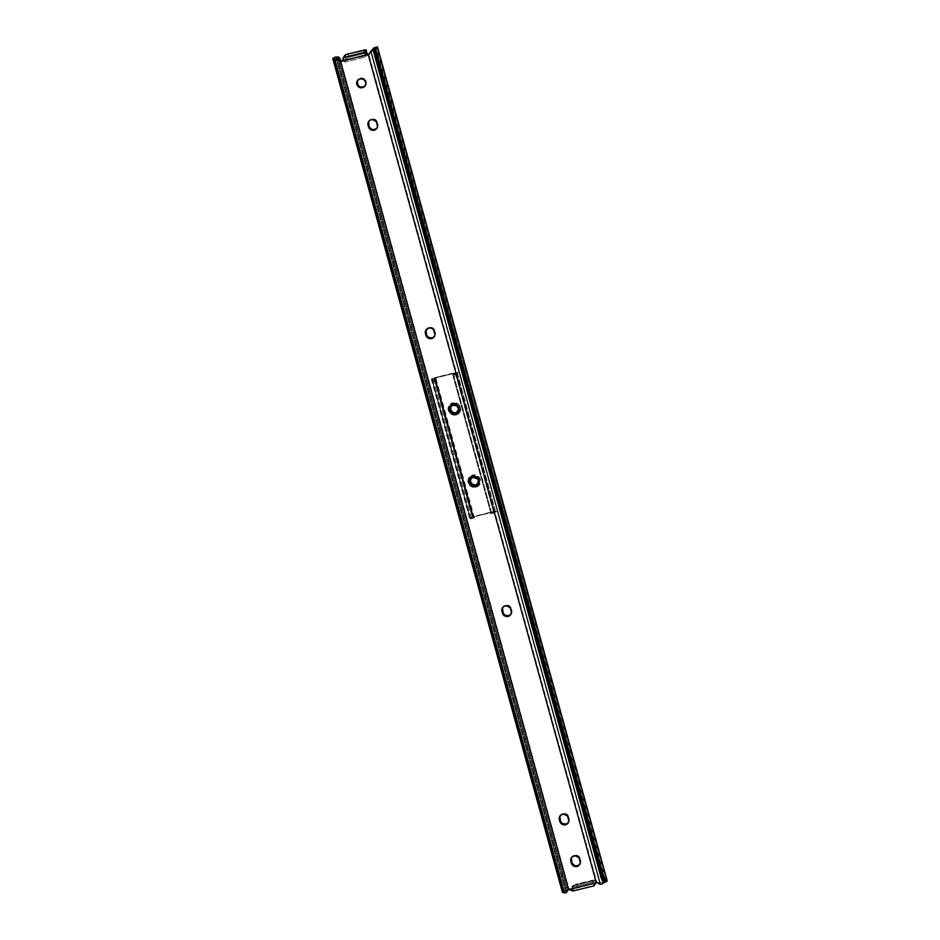 <?xml version="1.0" encoding="UTF-8"?>
<svg xmlns="http://www.w3.org/2000/svg" width="940" height="940" viewBox="0 0 940 940"><rect width="100%" height="100%" fill="white"/><g stroke="black" fill="none" stroke-linecap="round" stroke-linejoin="round"><path stroke-width="0.7" stroke-dasharray="4.7 3.53" d="M365.39 85.446A4.665 4.535 -147 0 0 360.49 78.126L360.044 78.819L361.383 77.996L364.015 78.654L365.86 80.629L366.318 83.261L364.555 86.257M562.743 891.684L566.691 890.568L565.234 893L566.374 891.425L336.802 57.975L566.374 891.425L567.126 891.238L566.256 891.437A4.054 0.635 -15.4 0 1 565.774 891.273L336.203 57.81M562.519 892.342L562.402 892.178A7.555 1.187 -15.4 0 1 564.611 890.673L566.691 890.568A4.054 0.635 -15.4 0 0 565.774 891.273M607.181 880.768A7.555 1.187 -15.4 0 0 606.159 880.463L603.445 881.544A4.054 0.635 -15.4 0 1 603.797 881.697A4.054 0.635 -15.4 0 1 602.716 882.472L601.259 882.86L602.54 882.543L372.969 49.092L602.716 882.472L601.706 884.047L603.445 881.544L606.159 880.463L376.141 47.141L375.671 49.844L372.992 50.913L373.086 48.622M335.039 57.211L335.721 57.07L565.222 890.274L566.056 887.008L338.012 59.091L335.721 57.07L565.222 890.274A2.914 2.362 87.3 0 0 566.056 887.008L568.113 886.902L340.597 60.936L568.113 886.902L567.278 890.18L338.377 59.173L567.278 890.18L566.691 890.568L567.278 890.18A2.914 2.362 -92.7 0 0 568.113 886.902L566.056 887.008L338.012 59.091A2.914 2.362 87.3 0 0 335.721 57.07M337.131 57.622L336.45 57.211M340.069 58.997L338.012 59.091L340.069 58.997M338.224 58.891L567.337 890.662L338.224 58.891M567.513 890.838L338.506 59.431L567.513 890.838M567.619 890.368L568.982 888.946L340.903 60.936L568.982 888.946L571.438 888.97L573.036 890.861L571.731 886.138L592.94 880.921L594.245 885.644L592.94 880.921L571.731 886.138L572.296 887.243L573.529 885.351L576.69 884.093L594.762 880.052L593.516 882.025L592.94 880.921L593.481 882.061L572.26 887.266L573.529 885.351L574.446 888.688L595.678 883.377L594.762 880.052L595.514 882.966L594.738 880.145L593.516 882.025L572.296 887.243L593.481 882.061M364.673 52.182L365.977 56.905L344.757 62.122L343.453 57.399L342.853 60.007A2.914 2.832 -147 0 0 343.453 57.399L344.757 62.122L365.977 56.905L366.471 54.168L365.778 55.237L344.557 60.442L344.757 62.122L344.557 60.442L365.778 55.237L365.977 56.905L364.673 52.182M594.362 883.812L596.794 882.108L368.727 54.109L596.794 882.108L599.638 882.942L370.63 51.535L369.866 52.91L370.63 51.535L599.638 882.942L600.272 882.942L371.065 50.819L370.63 51.535M357.329 81.016L360.49 78.126A4.665 4.535 -147 0 0 357.599 80.382M368.574 121.859L371.747 118.969L376 120.026L378.045 124.867L376.928 128.169M425.973 330.222L429.134 327.332L433.399 328.401L435.443 333.242L433.657 337.131M502.489 608.039L505.661 605.16L509.915 606.218L511.959 611.059L510.843 614.349M559.888 816.414L563.06 813.523L567.313 814.581L569.358 819.422L568.242 822.723M571.367 858.079L574.528 855.2L578.793 856.258L580.838 861.099L579.721 864.389M370.325 52.311L369.338 53.721M594.162 884.035L594.585 883.377A2.914 2.832 -147 0 1 596.794 882.108L599.215 882.766L598.674 883.6L599.215 882.766L601.259 882.86L600.272 882.942L371.065 50.819M605.642 880.345A2.914 1.645 -111.7 0 1 603.715 877.749L601.036 878.818A2.914 1.645 68.3 0 0 602.963 881.414L373.615 48.786L602.963 881.414L601.036 878.818L372.992 50.913L601.036 878.818L603.715 877.749L375.671 49.844L603.715 877.749L605.642 880.345L376.588 47M572.636 890.885L594.174 885.762L572.954 890.979L574.446 888.688L573.529 885.351L576.69 884.093L577.606 887.431L576.69 884.093L592.317 880.263L593.234 883.588L592.317 880.263L594.762 880.052M376.141 47.141A2.914 1.645 -111.7 0 0 375.671 49.844L372.992 50.913A2.914 1.645 68.3 0 1 372.898 49.127M370.102 52.793L370.407 52.076M572.954 890.979L573.036 890.861A2.914 2.832 -147 0 0 568.982 888.946L567.584 890.533M344.863 55.225L345.791 58.562L344.557 60.442L345.791 58.562L344.863 55.225M348.952 57.305L345.791 58.562L348.952 57.305L348.035 53.968L348.952 57.305L364.579 53.462L363.663 50.125L364.579 53.462L348.952 57.305M366.953 53.192L364.579 53.462L367.023 53.251M595.619 883.33L577.606 887.431L574.446 888.688L573.036 890.861L572.296 887.243M579.898 864.177A4.665 4.535 -147 0 0 580.685 860.206L580.227 858.537L579.78 859.231L580.227 858.537A4.665 4.535 -147 0 0 571.638 857.445M580.685 860.206L580.239 860.899L580.685 860.206M568.418 822.512A4.665 4.535 -147 0 0 569.205 818.54L568.747 816.872L568.301 817.553L568.747 816.872A4.665 4.535 -147 0 0 560.158 815.779M569.205 818.54L568.759 819.222L569.205 818.54M511.019 614.137A4.665 4.535 -147 0 0 511.807 610.166L511.348 608.509L510.902 609.191L511.348 608.509A4.665 4.535 -147 0 0 502.759 607.416M511.807 610.166L511.36 610.859L511.807 610.166M434.491 336.32A4.665 4.535 -147 0 0 435.291 332.349L434.832 330.68L434.386 331.373L434.832 330.68A4.665 4.535 -147 0 0 426.243 329.588M435.291 332.349L434.844 333.03L435.291 332.349M377.105 127.958A4.665 4.535 -147 0 0 377.892 123.986L377.434 122.317L376.987 122.999L377.434 122.317A4.665 4.535 -147 0 0 368.844 121.225M377.892 123.986L377.445 124.668L377.892 123.986M475.981 487.237L475.663 486.556A5.546 5.393 -147 0 0 478.366 477.873A5.546 5.393 -147 0 0 469.542 478.272A5.546 5.393 -147 0 0 475.64 486.579L475.382 486.979A5.546 5.393 33 0 1 469.272 478.672A5.546 5.393 33 0 1 472.468 476.416L469.154 478.883L468.625 482.995L471.21 486.344L475.382 486.979L478.707 484.511L479.236 480.399L476.651 477.038L472.468 476.416A5.546 5.393 33 0 1 478.578 484.711A5.546 5.393 33 0 1 475.382 486.979L475.64 486.579A5.546 5.393 -147 0 0 478.601 478.178A5.546 5.393 -147 0 0 469.178 478.93A5.546 5.393 -147 0 0 475.64 486.579L475.981 487.237L477.144 486.826L479.835 484.382L480.434 479.612L477.45 475.734L472.609 475.017A6.415 6.239 33 0 1 480.434 479.612A6.415 6.239 33 0 1 475.981 487.237A6.415 6.239 33 0 1 468.155 482.631A6.415 6.239 33 0 1 472.609 475.017L468.766 477.873L468.155 482.631L471.14 486.509L475.981 487.237M456.088 414.998L455.771 414.329L456.088 414.998L457.251 414.587L459.93 412.143L460.541 407.384L457.557 403.507L452.716 402.778A6.415 6.239 33 0 1 460.541 407.384A6.415 6.239 33 0 1 456.088 414.998A6.415 6.239 33 0 1 448.262 410.404A6.415 6.239 33 0 1 452.716 402.778L448.873 405.634L448.262 410.404L451.247 414.281L456.088 414.998M455.747 414.34A5.546 5.393 -147 0 0 458.473 405.645A5.546 5.393 -147 0 0 449.637 406.045A5.546 5.393 -147 0 0 455.747 414.34L455.489 414.74A5.546 5.393 33 0 1 449.379 406.444A5.546 5.393 33 0 1 452.575 404.188L449.25 406.656L448.721 410.768L451.306 414.117L455.489 414.74L458.814 412.272L459.331 408.16L456.758 404.811L452.575 404.188A5.546 5.393 33 0 1 458.685 412.484A5.546 5.393 33 0 1 455.489 414.74L455.747 414.34A5.546 5.393 -147 0 0 458.708 405.939A5.546 5.393 -147 0 0 449.285 406.691A5.546 5.393 -147 0 0 455.747 414.34M455.078 404.647L453.444 404.835L456.558 405.257L458.473 407.678L458.027 410.815L458.532 407.584L457.263 405.622L455.078 404.647M458.121 410.651L455.747 412.355L458.18 410.557M454.854 404.999L453.221 405.175L456.335 405.598L458.25 408.019L457.804 411.156L458.309 407.937L457.04 405.974L454.854 404.999M457.897 410.991L455.524 412.695L457.956 410.909M454.631 405.34L452.998 405.516L456.112 405.939L458.027 408.36L457.58 411.497L458.086 408.277L456.816 406.315L454.631 405.34M457.686 411.332L455.254 413.118L457.733 411.25M450.953 406.703L453.491 404.74C449.132 408.63 449.814 411.285 455.524 412.695L453.926 412.836L451.247 411.215L450.448 408.172L451.118 406.444L450.507 408.078L451.306 411.132L455.524 412.695C459.813 408.923 459.072 406.386 453.28 405.093L450.789 406.961L450.378 410.028L452.246 412.519L455.254 413.118L453.703 413.177L451.024 411.555L450.225 408.512L450.789 406.961M451.188 406.327L450.777 407.326L452.281 405.105L454.831 404.282L457.404 405.128L459.002 407.29L457.439 405.152L454.666 404.282L452.046 405.293L450.777 407.326A4.089 3.971 -147 0 0 453.668 412.284L455.747 412.355C460.036 408.583 459.284 406.045 453.491 404.74L451.012 406.62M450.73 407.055L453.28 405.093C448.909 408.971 449.59 411.626 455.301 413.036C459.601 409.264 458.849 406.726 453.056 405.434L450.859 406.867L450.025 409.288L450.859 411.814L453.01 413.306A4.089 3.971 33 0 1 450.107 408.348L453.056 405.434C449.12 407.984 449.109 410.604 453.01 413.306L450.201 410.674L450.413 407.302L453.809 404.858L457.545 406.033L458.896 410.768L455.43 414.129L450.636 412.707L449.355 407.854L449.978 406.468L449.332 407.901L450.613 412.742L455.406 414.176L458.274 412.166L458.967 408.888L457.228 412.742L453.01 413.306L457.228 412.742L458.767 410.522L458.732 407.937L458.967 408.888C458.191 414.14 455.406 415.433 450.613 412.742C445.854 408.312 453.339 400.992 457.745 405.739C462.574 410.063 455.16 417.266 450.836 412.402C448.415 408.724 449.167 405.951 453.092 404.082C457.474 403.848 459.554 405.857 459.319 410.122C458.015 416.267 447.804 413.306 449.767 407.208C451.705 403.342 454.514 402.626 458.18 405.046C460.788 410.58 459.037 413.177 452.916 412.848L450.554 410.087A4.665 4.535 33 0 1 453.55 403.871A4.665 4.535 33 0 1 458.99 410.322L456.746 412.907C461.281 407.995 460.154 404.929 453.35 403.695C449.414 405.563 448.662 408.336 451.082 412.014C455.406 416.878 462.821 409.676 457.991 405.352C454.314 402.919 451.517 403.636 449.579 407.514C447.616 413.6 457.827 416.573 459.12 410.428C459.355 406.162 457.287 404.141 452.904 404.376C446.571 405.669 449.332 415.891 455.43 414.129C459.566 412.037 460.095 409.182 457.016 405.587L452.739 405.128L450.107 408.348L452.998 405.516C458.791 406.809 459.543 409.346 455.254 413.118C449.531 411.708 448.85 409.065 453.221 405.175C459.014 406.468 459.766 409.006 455.477 412.778C449.755 411.368 449.073 408.724 453.444 404.835C459.237 406.127 459.989 408.665 455.7 412.437L451.811 411.262L450.777 407.326A4.089 3.971 -147 0 0 450.789 409.394L450.554 410.087A4.665 4.535 33 0 1 450.307 409.417L451.271 405.234L455.348 403.789L458.908 406.374L458.99 410.322M450.859 406.867L450.237 408.019M450.671 407.137L451.165 406.55M474.97 476.886L473.337 477.062L476.463 477.485L478.378 479.905L477.92 483.043L478.425 479.823L477.156 477.861L474.97 476.886M478.025 482.878L475.593 484.676L478.072 482.796M474.747 477.226L473.114 477.403L476.239 477.837L478.155 480.246L477.696 483.395L478.202 480.164L476.944 478.202L474.747 477.226M477.802 483.219L475.37 485.017L477.849 483.137M474.524 477.567L472.89 477.755L476.016 478.178L477.931 480.599L477.473 483.736L477.978 480.505L476.721 478.542L474.524 477.567M477.579 483.571L475.147 485.357L477.638 483.477M470.846 478.942L473.396 476.98C469.025 480.869 469.706 483.513 475.429 484.934L473.819 485.064L471.152 483.454L470.353 480.399L471.011 478.683L470.399 480.316L471.199 483.36L475.429 484.934C479.717 481.151 478.965 478.613 473.173 477.32L470.681 479.2L470.282 482.255L472.139 484.758L475.147 485.357L470.928 483.795L470.129 480.74L470.681 479.2M471.093 478.566L470.67 479.553L472.174 477.344L474.724 476.51L477.297 477.356L478.895 479.518L477.332 477.391L474.559 476.51L471.939 477.532L470.67 479.553A4.089 3.971 -147 0 0 473.572 484.511L475.652 484.582C479.94 480.81 479.189 478.272 473.396 476.98L470.905 478.86M470.623 479.282L473.173 477.32C468.802 481.21 469.483 483.865 475.205 485.275C479.494 481.491 478.742 478.965 472.949 477.661L470.764 479.095L469.918 481.527L470.764 484.053L472.902 485.545A4.089 3.971 33 0 1 470.012 480.587L472.949 477.661C469.013 480.211 469.001 482.843 472.902 485.545L470.094 482.913L470.881 478.613L473.701 477.097L477.438 478.272L478.801 483.007L475.323 486.368L470.529 484.934L469.248 480.093L469.871 478.707L472.797 476.615L477.661 477.931L479.024 482.655L478.425 484.018L478.989 482.702L477.638 477.966L472.773 476.651L469.224 480.129L470.505 484.981L475.299 486.415L478.166 484.394L478.871 481.127L477.12 484.97L472.902 485.545L477.12 484.97L478.66 482.749L478.636 480.176L478.871 481.127C478.084 486.38 475.299 487.66 470.505 484.981C465.747 480.54 473.231 473.231 477.638 477.966C482.467 482.291 475.053 489.493 470.728 484.64C468.308 480.963 469.06 478.19 472.996 476.31C477.367 476.075 479.447 478.096 479.212 482.361C477.92 488.506 467.709 485.534 469.671 479.447C471.61 475.57 474.406 474.853 478.084 477.285C480.693 482.819 478.93 485.416 472.808 485.087L470.447 482.326A4.665 4.535 33 0 1 473.443 476.11A4.665 4.535 33 0 1 478.883 482.561L476.639 485.134C481.186 480.234 480.046 477.156 473.243 475.922C469.319 477.802 468.555 480.575 470.975 484.253C475.311 489.106 482.714 481.903 477.884 477.579C474.218 475.158 471.41 475.875 469.471 479.741C467.509 485.839 477.72 488.8 479.024 482.655C479.247 478.401 477.179 476.38 472.797 476.615C466.463 477.896 469.236 488.13 475.323 486.368C479.471 484.264 479.999 481.421 476.909 477.814L472.632 477.356L470.012 480.587L472.89 477.755C478.683 479.048 479.435 481.586 475.147 485.357C469.424 483.947 468.755 481.292 473.114 477.403C478.906 478.707 479.659 481.245 475.37 485.017C469.647 483.606 468.978 480.951 473.337 477.062C479.13 478.366 479.882 480.892 475.593 484.676L471.704 483.501L470.67 479.553A4.089 3.971 -147 0 0 470.681 481.632L470.447 482.326A4.665 4.535 33 0 1 470.2 481.656L471.175 477.461L475.252 476.028L478.812 478.613L478.883 482.561M470.764 479.095L470.141 480.258M470.564 479.365L471.058 478.777M450.307 409.417L450.436 408.712L450.789 409.394A4.089 3.971 -147 0 0 453.668 412.284L450.718 409.358L451.846 411.18L455.7 412.437C452.187 412.554 450.542 410.851 450.777 407.326M450.918 406.903L450.789 409.382L451.846 411.18M470.2 481.656L470.329 480.951L470.681 481.632A4.089 3.971 -147 0 0 473.572 484.511L470.611 481.586L471.739 483.419L475.593 484.676C472.08 484.793 470.447 483.089 470.67 479.553M470.811 479.142L470.693 481.609L471.739 483.419M435.161 377.539L473.419 516.46L494.287 511.325L456.018 372.416L435.161 377.539L473.419 516.46L469.565 518.081L470.458 518.21L432.189 379.302A4.054 0.635 164.6 0 1 433.211 379.443A4.054 0.635 164.6 0 1 432.741 379.913L432.647 381.652L434.832 381.123L435.349 379.772L473.901 518.116A6.98 1.093 -15.4 0 0 474.289 517.576A6.98 1.093 -15.4 0 0 472.538 517.329L434.115 378.397L455.653 372.992L493.911 511.901L473.055 517.024L434.785 378.115L472.538 517.329L434.268 378.421A6.98 1.093 164.6 0 1 436.019 378.667A6.98 1.093 164.6 0 1 435.631 379.208L473.431 518.034L472.327 517.259L434.832 381.123L472.327 517.259L470.141 517.787L432.647 381.652L470.259 518.763L432.2 380.606L470.259 518.763L471.011 518.821A4.054 0.635 -15.4 0 0 471.469 518.351A4.054 0.635 -15.4 0 0 470.458 518.21L432.189 379.302L431.307 379.173L435.161 377.539L458.978 372.17L457.404 373.11L495.662 512.018L497.237 511.078L494.287 511.325L456.018 372.416L458.967 372.252L457.404 373.11L495.662 512.018A4.054 0.635 -15.4 0 0 493.853 513.087A4.054 0.635 -15.4 0 0 493.958 513.181L455.689 374.273A4.054 0.635 164.6 0 1 455.595 374.179A4.054 0.635 164.6 0 1 457.404 373.11L452.798 374.99A6.98 1.093 164.6 0 1 452.774 374.954A6.98 1.093 164.6 0 1 455.888 373.11L494.146 512.018A6.98 1.093 -15.4 0 0 491.044 513.863L453.021 375.436L453.997 376.411L456.194 375.871L456.194 374.707L494.24 512.876L456.194 375.871L493.688 512.006L491.491 512.547L453.997 376.411L491.491 512.547L491.103 513.698L452.798 374.99L453.48 374.214L455.888 373.11L494.428 511.853L456.159 372.945L434.609 378.162L435.902 378.526L435.631 379.208L432.741 379.913L433.187 379.396L431.354 379.031L435.161 377.539M450.389 409.394L451.459 411.697L453.856 413.142L456.065 413.142L458.943 411.132L459.543 409.781L458.18 405.046L453.315 403.73L449.767 407.208L451.059 412.061L455.841 413.494L459.319 410.122L457.956 405.387L453.092 404.082L449.543 407.561L450.836 412.402L455.618 413.835L459.096 410.474L457.745 405.739L452.869 404.423L449.943 406.515L452.904 404.376L457.768 405.692L459.12 410.428L455.653 413.788L450.859 412.366L449.579 407.514L453.127 404.036L457.991 405.352L459.343 410.087L455.877 413.447L451.082 412.014L449.802 407.173L453.35 403.695L458.215 405.011L459.566 409.746L456.746 412.907L458.908 410.545M470.282 481.632L471.363 483.924L473.76 485.381L475.969 485.381L478.836 483.372L479.435 482.02L478.084 477.285L473.22 475.969L469.671 479.447L470.952 484.3L475.746 485.721L479.212 482.361L477.861 477.626L472.996 476.31L469.448 479.788L470.728 484.64L475.522 486.062L478.389 484.053L475.546 486.027L470.752 484.594L469.471 479.741L473.02 476.263L477.884 477.579L479.247 482.314L475.769 485.686L470.975 484.253L469.695 479.4L473.243 475.922L478.108 477.238L479.471 481.973L476.639 485.134L478.801 482.772M477.814 478.707L476.909 477.814M457.921 406.468L457.016 405.587M452.774 374.954L491.044 513.863A6.98 1.093 -15.4 0 0 491.056 513.898L494.088 511.865L472.867 517.071L474.16 517.435L473.901 518.116L471.011 518.821L471.445 518.304L469.612 517.94L494.287 511.325L497.225 511.16L491.056 513.898L494.24 512.876L493.688 512.006L491.491 512.547L491.056 513.898L494.017 513.193M434.879 380.465L435.631 379.208L432.2 380.606L432.647 381.652L434.879 380.465M456.147 374.661L452.798 374.99L453.997 376.411L456.194 375.871L456.194 374.707M470.317 518.798L473.901 518.116L472.327 517.259L470.141 517.787L470.259 518.763M365.19 85.799L365.637 85.117M374.226 48.246L374.508 49.256M342.677 60.336L343.112 59.667M369.49 53.745L369.972 52.993M567.372 890.603L567.854 889.863M571.403 857.785L571.837 857.092M579.686 864.53L580.133 863.848M559.923 816.108L560.357 815.427M568.207 822.864L568.653 822.171M502.524 607.745L502.971 607.052M510.82 614.502L511.266 613.808M425.996 329.916L426.443 329.235M434.292 336.673L434.738 335.991M368.609 121.554L369.056 120.872M376.893 128.31L377.339 127.629M357.353 80.711L357.799 80.029M469.272 478.672L469.542 478.272C467.909 483.642 469.953 486.403 475.663 486.556L478.578 484.711M449.379 406.444L449.637 406.045C448.016 411.414 450.048 414.176 455.759 414.329L458.685 412.484M497.237 511.078L458.978 372.17M493.853 513.087L455.595 374.179M456.159 372.945L494.428 511.853M434.115 378.397L472.385 517.306M436.019 378.667L474.289 517.576M471.469 518.351L433.211 379.443M469.565 518.081L431.307 379.173M473.807 518.152L470.881 518.868"/><path stroke-width="1.41" d="M364.555 86.257L362.499 87.702A4.665 4.535 33 0 1 357.353 80.711A4.665 4.535 33 0 1 360.044 78.819L357.247 80.887L356.812 84.353L358.986 87.173L362.499 87.702L365.296 85.622L365.742 82.168L363.569 79.336L360.044 78.819A4.665 4.535 33 0 1 365.19 85.799A4.665 4.535 33 0 1 362.499 87.702L362.946 87.021A4.665 4.535 -147 0 0 365.39 85.446M368.844 121.225A4.665 4.535 -147 0 0 368.504 124.515L368.057 125.196A4.665 4.535 33 0 1 373.204 119.592A4.665 4.535 33 0 1 376.987 122.999L377.445 124.668A4.665 4.535 33 0 1 374.202 130.214A4.665 4.535 33 0 1 368.515 126.865L368.962 126.183A4.665 4.535 -147 0 0 374.649 129.52L376.482 128.851L377.575 126.454L376.176 121.389L372.193 119.521L369.679 120.414L368.128 122.541L368.057 125.196L369.326 128.486L373.309 130.343L374.649 129.52L371.958 129.391L369.279 127.029L368.574 121.859M426.243 329.588A4.665 4.535 -147 0 0 425.89 332.877L425.444 333.559A4.665 4.535 33 0 1 430.602 327.954A4.665 4.535 33 0 1 434.386 331.373L434.844 333.03A4.665 4.535 33 0 1 431.601 338.576A4.665 4.535 33 0 1 425.914 335.228L426.349 334.546A4.665 4.535 -147 0 0 432.048 337.895L433.869 337.213L434.973 334.816L433.575 329.752L431.378 328.154L428.687 328.025L425.526 330.904L425.444 333.559L426.713 336.849L430.708 338.706L432.048 337.895L428.522 337.366L426.678 335.392L425.973 330.222M502.759 607.416A4.665 4.535 -147 0 0 502.418 610.695L501.972 611.388A4.665 4.535 33 0 1 507.118 605.771A4.665 4.535 33 0 1 510.902 609.191L511.36 610.859A4.665 4.535 33 0 1 508.129 616.393A4.665 4.535 33 0 1 502.43 613.045L502.877 612.363A4.665 4.535 -147 0 0 508.564 615.712L510.397 615.042L511.489 612.645L510.103 607.569L506.108 605.712L503.605 606.594L502.042 608.732L501.972 611.388L503.241 614.666L507.224 616.523L508.564 615.712L505.05 615.183L503.206 613.209L502.489 608.039M560.158 815.779A4.665 4.535 -147 0 0 559.817 819.069L559.37 819.75A4.665 4.535 33 0 1 564.517 814.146A4.665 4.535 33 0 1 568.301 817.553L568.759 819.222A4.665 4.535 33 0 1 565.516 824.768A4.665 4.535 33 0 1 559.829 821.419L560.275 820.726A4.665 4.535 -147 0 0 565.962 824.075L567.795 823.405L568.888 821.008L567.49 815.932L563.506 814.075L560.992 814.968L559.441 817.095L559.37 819.75L560.639 823.029L564.623 824.897L565.962 824.075L562.449 823.558L560.593 821.572L559.888 816.414M571.638 857.445A4.665 4.535 -147 0 0 571.297 860.735L570.85 861.428A4.665 4.535 33 0 1 575.997 855.811A4.665 4.535 33 0 1 579.78 859.231L580.239 860.899A4.665 4.535 33 0 1 576.995 866.433A4.665 4.535 33 0 1 571.309 863.084L571.755 862.403A4.665 4.535 -147 0 0 577.442 865.752L579.275 865.082L580.368 862.685L578.97 857.609L574.986 855.752L572.472 856.634L570.921 858.772L570.85 861.428L572.119 864.706L576.103 866.562L577.442 865.752L574.751 865.611L572.072 863.249L571.367 858.079M607.029 880.604L603.045 883.353L373.474 49.891A5.84 0.917 164.6 0 1 372.123 50.584L373.862 48.081L376.588 47L377.563 47.517L370.806 51.406L368.28 54.79A2.914 2.832 33 0 1 367.787 54.967L365.578 54.591L364.673 52.182A2.914 2.832 -147 0 0 368.233 54.273L367.787 54.967L365.578 54.591L364.603 52.299L343.382 57.516L344.992 55.108L347.483 54.109L365.155 49.844L366.083 50.02L364.603 52.299L343.382 57.516L342.771 60.195L340.985 61.547A2.914 2.832 33 0 1 340.468 61.629L338.236 60.677L338.776 59.843L340.903 60.936A2.914 2.832 -147 0 0 341.431 60.865L367.787 54.967A2.914 2.832 -147 0 0 368.28 54.79L596.348 882.789A2.914 2.832 -147 0 0 595.831 882.872L569.029 889.452A2.914 2.832 -147 0 0 568.536 889.628L340.468 61.629A2.914 2.832 -147 0 0 340.985 61.547L341.431 60.865A2.914 2.832 33 0 1 340.903 60.936L339.152 60.289L338.001 58.574L338.776 59.843L338.236 60.677L332.948 58.879L335.039 57.211L337.119 57.105L335.662 59.537A5.84 0.917 164.6 0 1 334.863 59.373L564.447 892.836L562.519 892.342L562.743 891.684M567.325 891.12L566.256 892.624L564.447 892.836A5.84 0.917 -15.4 0 0 565.234 893L568.536 889.628L340.468 61.629L335.662 59.537L336.673 57.963A4.054 0.635 164.6 0 1 336.203 57.81A4.054 0.635 164.6 0 1 337.119 57.105L339.176 57.528L340.597 60.936L340.069 58.997A2.914 2.362 -92.7 0 0 337.765 56.976L338.377 59.173L337.765 56.976L337.119 57.105L337.765 56.976M605.642 880.345L606.688 880.51M603.045 883.353L601.706 884.047A5.84 0.917 -15.4 0 0 603.045 883.353L373.732 49.714A8.754 1.375 164.6 0 1 375.518 48.786L605.09 882.249A7.555 1.187 -15.4 0 0 607.181 880.768L377.598 47.306A7.555 1.187 164.6 0 1 375.518 48.786L605.09 882.249A8.754 1.375 -15.4 0 0 603.304 883.177L373.732 49.714L603.045 883.353M334.863 59.373L564.447 892.836L334.863 59.373M332.831 58.738L562.402 892.201A7.555 1.187 -15.4 0 0 563.342 892.507L333.759 59.044A8.754 1.375 164.6 0 1 334.781 59.279L564.353 892.741A8.754 1.375 -15.4 0 0 563.342 892.507L333.759 59.044A7.555 1.187 164.6 0 1 332.831 58.738A7.555 1.187 164.6 0 1 335.039 57.211L337.119 57.105M337.131 57.622L336.45 57.211M336.802 57.975L338.001 58.574L336.802 57.975M369.338 53.721L368.727 54.109A2.914 2.832 33 0 1 368.233 54.273L366.553 54.191L364.873 52.711L366.083 50.02L366.953 53.192M342.853 60.007L341.431 60.865A2.914 2.832 -147 0 0 342.877 59.984M594.397 883.729A2.914 2.832 -147 0 0 594.245 885.644L595.678 883.389L594.245 885.644L594.362 883.812M357.599 80.382A4.665 4.535 -147 0 0 362.946 87.021L360.255 86.88L358.058 85.293L357.329 81.016M376.928 128.169L374.649 129.52A4.665 4.535 -147 0 0 377.105 127.958M433.657 337.131L432.048 337.895A4.665 4.535 -147 0 0 434.491 336.32M510.843 614.349L508.564 615.712A4.665 4.535 -147 0 0 511.019 614.137M568.242 822.723L565.962 824.075A4.665 4.535 -147 0 0 568.418 822.512M579.721 864.389L577.442 865.752A4.665 4.535 -147 0 0 579.898 864.177M371.065 50.819L372.969 49.092L371.065 50.819M369.632 53.498L373.145 49.009A4.054 0.635 164.6 0 0 374.226 48.234L603.797 881.697M372.875 49.256L373.862 48.081A4.054 0.635 164.6 0 1 374.226 48.234M372.898 49.127A2.914 1.645 68.3 0 1 373.462 48.199L376.588 47A7.555 1.187 164.6 0 1 377.598 47.306M601.095 884.235L599.403 884.07L601.095 884.235M598.674 883.6L599.426 884.082L598.674 883.6M597.605 882.966L596.982 882.813L597.605 882.966M594.174 885.762L594.08 884.164L595.831 882.872A2.914 2.832 33 0 1 596.348 882.789L596.982 882.813L596.348 882.789L368.28 54.79L369.279 54.026M335.721 57.07L335.039 57.211L335.721 57.07M367.023 53.263L366.106 49.926L348.035 53.968L344.863 55.225L342.771 60.195L340.985 61.547L368.233 54.273A2.914 2.832 -147 0 0 368.727 54.109L370.102 52.793M370.231 52.088L370.806 51.406M594.045 885.821L594.08 884.164L595.819 882.872L569.029 889.452L572.954 890.979M567.455 890.991L566.256 892.624M567.513 890.838L568.536 889.628A2.914 2.832 33 0 1 569.029 889.452L572.836 891.026M366.106 49.926L367.023 53.251M366.471 54.168L367 53.345L366.471 54.168M342.771 60.195L342.301 60.806M570.85 861.428L571.297 860.735L571.309 863.084L570.85 861.428M559.37 819.75L559.817 819.069L560.275 820.726L559.829 821.419L559.37 819.75M501.972 611.388L502.418 610.695L502.43 613.045L501.972 611.388M425.444 333.559L425.89 332.877L425.914 335.228L425.444 333.559M368.057 125.196L368.504 124.515L368.515 126.865L368.057 125.196M365.19 85.799L365.637 85.117M337.695 56.976L335.639 57.07M376.305 47.059L373.615 48.116M342.677 60.336L343.112 59.667M370.983 50.948L370.243 52.076M369.49 53.745L369.972 52.993M594.162 884.035L594.585 883.377M594.104 885.821L572.883 891.026M571.403 857.785L571.837 857.092M579.686 864.53L580.133 863.848M559.923 816.108L560.357 815.427M568.207 822.864L568.653 822.171M502.524 607.745L502.971 607.052M510.82 614.502L511.266 613.808M425.996 329.916L426.443 329.235M434.292 336.673L434.738 335.991M368.609 121.554L369.056 120.872M376.893 128.31L377.339 127.629M357.353 80.711L357.799 80.029"/></g></svg>
